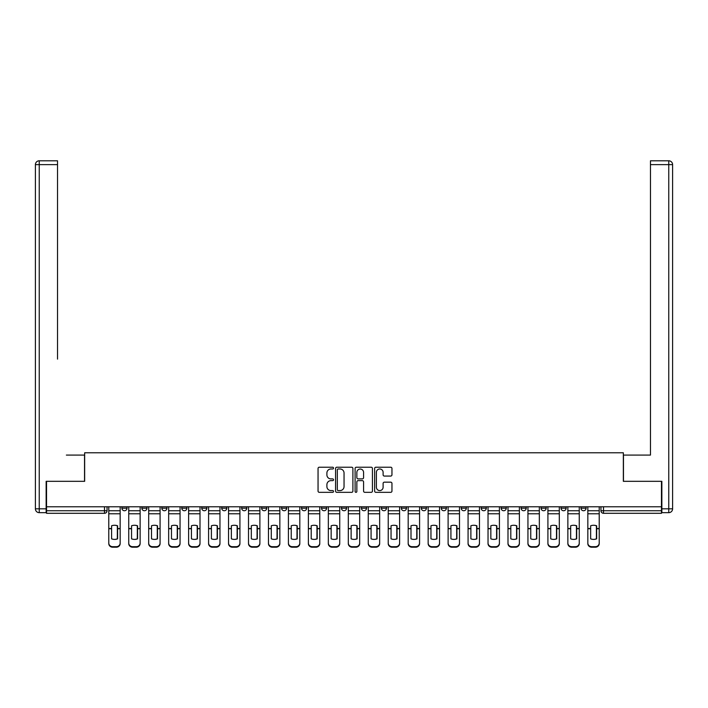 <?xml version="1.0" encoding="UTF-8"?>
<svg xmlns="http://www.w3.org/2000/svg" width="708" height="708" viewBox="0 0 708 708"><rect width="100%" height="100%" fill="white"/><g stroke="black" fill="none" stroke-linecap="round" stroke-linejoin="round"><path stroke-width="1.06" d="M333.53 468.094A0.876 0.876 0 0 0 332.645 467.218L319.308 467.218A1.257 1.257 0 0 0 318.051 468.475L318.051 491.078A1.257 1.257 0 0 0 319.308 492.334L332.645 492.334A0.876 0.876 0 0 0 333.53 491.458A0.876 0.876 0 0 0 332.645 490.582L330.919 490.582A4.018 4.018 0 0 1 326.901 486.555L326.901 484.679A4.018 4.018 0 0 1 330.919 480.652L332.645 480.652A0.876 0.876 0 0 0 333.53 479.776A0.876 0.876 0 0 0 332.645 478.9L330.919 478.9A4.018 4.018 0 0 1 326.901 474.882L326.901 472.997A4.018 4.018 0 0 1 330.919 468.979L332.645 468.979A0.876 0.876 0 0 0 333.53 468.094M521.106 508.185L521.106 506.778L521.106 508.185A2.558 2.558 0 0 0 523.663 510.742A2.558 2.558 0 0 1 521.106 508.185L526.221 508.185A2.558 2.558 0 0 1 523.663 510.742A2.558 2.558 0 0 0 526.221 508.185L526.221 506.778L526.221 508.185M341.46 506.778L341.46 508.185L346.575 508.185A2.558 2.558 0 0 1 344.017 510.742A2.558 2.558 0 0 1 341.46 508.185L341.46 506.778M281.58 506.778L281.58 508.185L286.696 508.185A2.558 2.558 0 0 1 284.138 510.742A2.558 2.558 0 0 1 281.58 508.185L281.58 506.778M241.658 506.778L241.658 508.185L246.773 508.185A2.558 2.558 0 0 1 244.216 510.742A2.558 2.558 0 0 1 241.658 508.185L241.658 506.778M221.701 506.778L221.701 508.185L226.817 508.185A2.558 2.558 0 0 1 224.259 510.742A2.558 2.558 0 0 1 221.701 508.185L221.701 506.778M181.779 506.778L181.779 508.185L186.894 508.185A2.558 2.558 0 0 1 184.337 510.742A2.558 2.558 0 0 1 181.779 508.185L181.779 506.778M390.701 476.068A1.257 1.257 0 0 0 391.958 474.811L391.958 468.475A1.257 1.257 0 0 0 390.701 467.218L375.886 467.218A1.257 1.257 0 0 0 374.629 468.475L374.629 491.078A1.257 1.257 0 0 0 375.886 492.334L390.701 492.334A1.257 1.257 0 0 0 391.958 491.078L391.958 483.422A1.257 1.257 0 0 0 390.701 482.166L384.364 482.166A1.257 1.257 0 0 0 383.108 483.422L383.108 487.219A3.363 3.363 0 0 1 379.745 490.582A3.363 3.363 0 0 1 376.391 487.219L376.391 472.333A3.363 3.363 0 0 1 379.745 468.979A3.363 3.363 0 0 1 383.108 472.333L383.108 474.811A1.257 1.257 0 0 0 384.364 476.068L390.701 476.068M46.533 506.778L46.533 481.316L84.659 481.316L84.659 452.775L623.341 452.775L623.341 481.316L661.467 481.316L661.467 506.778L46.533 506.778L46.533 510.742L107.05 510.742L107.05 506.778L107.05 510.742A2.558 2.558 0 0 1 104.492 513.3L46.533 513.3L46.533 510.742M352.903 468.475A1.257 1.257 0 0 0 351.646 467.218L336.822 467.218A1.257 1.257 0 0 0 335.565 468.475L335.565 491.078A1.257 1.257 0 0 0 336.822 492.334L351.646 492.334A1.257 1.257 0 0 0 352.903 491.078L352.903 468.475M356.354 467.218L371.178 467.218A1.257 1.257 0 0 1 372.435 468.475L372.435 491.078A1.257 1.257 0 0 1 371.178 492.334L364.832 492.334A1.257 1.257 0 0 1 363.576 491.078L363.576 481.909A1.257 1.257 0 0 0 362.319 480.652L358.115 480.652A1.257 1.257 0 0 0 356.859 481.909L356.859 491.458A0.876 0.876 0 0 1 355.982 492.334A0.876 0.876 0 0 1 355.097 491.458L355.097 468.475A1.257 1.257 0 0 1 356.354 467.218M600.95 506.778L600.95 510.742L661.467 510.742L661.467 513.3L603.508 513.3A2.558 2.558 0 0 1 600.95 510.742M661.467 506.778L661.467 510.742M580.985 506.778L580.985 508.185L586.109 508.185L586.109 506.778L586.109 508.185A2.558 2.558 0 0 1 583.542 510.742A2.558 2.558 0 0 1 580.985 508.185A2.558 2.558 0 0 0 583.542 510.742M566.143 506.778L566.143 508.185A2.558 2.558 0 0 1 563.586 510.742A2.558 2.558 0 0 1 561.028 508.185L566.143 508.185M561.028 506.778L561.028 508.185M541.062 506.778L541.062 508.185L546.187 508.185L546.187 506.778L546.187 508.185A2.558 2.558 0 0 1 543.629 510.742A2.558 2.558 0 0 1 541.062 508.185A2.558 2.558 0 0 0 543.629 510.742M501.149 506.778L501.149 508.185L506.264 508.185L506.264 506.778L506.264 508.185A2.558 2.558 0 0 1 503.707 510.742A2.558 2.558 0 0 1 501.149 508.185A2.558 2.558 0 0 0 503.707 510.742M486.299 508.185L486.299 506.778L486.299 508.185A2.558 2.558 0 0 1 483.741 510.742A2.558 2.558 0 0 1 481.183 508.185L486.299 508.185A2.558 2.558 0 0 1 483.741 510.742M481.183 506.778L481.183 508.185M466.342 506.778L466.342 508.185A2.558 2.558 0 0 1 463.784 510.742A2.558 2.558 0 0 1 461.227 508.185L466.342 508.185A2.558 2.558 0 0 1 463.784 510.742M461.227 506.778L461.227 508.185M446.385 506.778L446.385 508.185A2.558 2.558 0 0 1 443.819 510.742A2.558 2.558 0 0 1 441.261 508.185L446.385 508.185M441.261 506.778L441.261 508.185M426.42 506.778L426.42 508.185A2.558 2.558 0 0 1 423.862 510.742A2.558 2.558 0 0 1 421.304 508.185L426.42 508.185M421.304 506.778L421.304 508.185M406.463 506.778L406.463 508.185A2.558 2.558 0 0 1 403.905 510.742A2.558 2.558 0 0 1 401.339 508.185L406.463 508.185M401.339 506.778L401.339 508.185M386.497 506.778L386.497 508.185A2.558 2.558 0 0 1 383.94 510.742A2.558 2.558 0 0 1 381.382 508.185A2.558 2.558 0 0 0 383.94 510.742M381.382 506.778L381.382 508.185L386.497 508.185M366.54 506.778L366.54 508.185A2.558 2.558 0 0 1 363.983 510.742A2.558 2.558 0 0 1 361.425 508.185A2.558 2.558 0 0 0 363.983 510.742M361.425 506.778L361.425 508.185L366.54 508.185M346.575 506.778L346.575 508.185A2.558 2.558 0 0 1 344.017 510.742M326.618 506.778L326.618 508.185A2.558 2.558 0 0 1 324.06 510.742A2.558 2.558 0 0 1 321.503 508.185L326.618 508.185M321.503 506.778L321.503 508.185M306.661 506.778L306.661 508.185A2.558 2.558 0 0 1 304.095 510.742A2.558 2.558 0 0 1 301.537 508.185L306.661 508.185L306.661 506.778M301.537 506.778L301.537 508.185M286.696 506.778L286.696 508.185M266.739 506.778L266.739 508.185A2.558 2.558 0 0 1 264.181 510.742A2.558 2.558 0 0 1 261.615 508.185L266.739 508.185L266.739 506.778M261.615 506.778L261.615 508.185M246.773 506.778L246.773 508.185L246.773 506.778M226.817 508.185L226.817 506.778L226.817 508.185A2.558 2.558 0 0 1 224.259 510.742M206.851 506.778L206.851 508.185A2.558 2.558 0 0 1 204.293 510.742A2.558 2.558 0 0 1 201.736 508.185A2.558 2.558 0 0 0 204.293 510.742A2.558 2.558 0 0 0 206.851 508.185L206.851 506.778M201.736 506.778L201.736 508.185L206.851 508.185M186.894 506.778L186.894 508.185M166.938 506.778L166.938 508.185A2.558 2.558 0 0 1 164.371 510.742A2.558 2.558 0 0 1 161.813 508.185A2.558 2.558 0 0 0 164.371 510.742A2.558 2.558 0 0 0 166.938 508.185L161.813 508.185L161.813 506.778M141.857 506.778L141.857 508.185L146.972 508.185L146.972 506.778L146.972 508.185A2.558 2.558 0 0 1 144.414 510.742A2.558 2.558 0 0 1 141.857 508.185A2.558 2.558 0 0 0 144.414 510.742M121.891 506.778L121.891 508.185L127.015 508.185L127.015 506.778L127.015 508.185A2.558 2.558 0 0 1 124.458 510.742A2.558 2.558 0 0 1 121.891 508.185A2.558 2.558 0 0 0 124.458 510.742M104.492 506.778L104.492 513.3A2.558 2.558 0 0 0 107.05 510.742M338.203 468.979A0.876 0.876 0 0 0 337.327 469.855L337.327 489.697A0.876 0.876 0 0 0 338.203 490.582L340.026 490.582A4.018 4.018 0 0 0 344.044 486.555L344.044 472.997A4.018 4.018 0 0 0 340.026 468.979L338.203 468.979M363.576 472.395A3.363 3.363 0 0 0 360.213 469.041A3.363 3.363 0 0 0 356.859 472.395L356.859 477.643A1.257 1.257 0 0 0 358.115 478.9L362.319 478.9A1.257 1.257 0 0 0 363.576 477.643L363.576 472.395M117.351 538.93L117.351 525.699M114.475 525.265A7.93 6.983 180 0 1 117.351 525.787M108.784 529.265L108.784 543.036A3.841 3.637 0 0 0 112.616 546.682L116.333 546.682A3.841 3.637 0 0 0 120.165 543.036L120.165 543.567A3.841 3.637 180 0 1 116.333 547.204L116.333 546.682M114.475 539.399A7.93 7.522 180 0 0 117.351 538.841M117.608 528.734L117.608 525.787A7.93 6.983 180 0 0 114.599 525.265A7.93 6.983 180 0 0 111.599 525.787L111.599 538.841A7.93 7.522 180 0 0 117.608 538.841L117.608 528.734L120.165 528.734L120.165 543.036M120.165 506.778L120.165 528.734M108.784 506.778L108.784 543.036M112.616 546.682L112.616 547.204L116.333 547.204M112.616 547.204A3.841 3.637 180 0 1 108.784 543.567M137.317 538.93L137.317 525.699M134.431 525.265A7.93 6.983 180 0 1 137.317 525.787M128.741 529.265L128.741 543.036A3.841 3.637 0 0 0 132.582 546.682L136.29 546.682A3.841 3.637 0 0 0 140.131 543.036L140.131 543.567A3.841 3.637 180 0 1 136.29 547.204L136.29 546.682M134.431 539.399A7.93 7.522 180 0 0 137.317 538.841M157.273 538.93L157.273 525.699M154.397 525.265A7.93 6.983 180 0 1 157.273 525.787M148.698 529.265L148.698 543.036A3.841 3.637 0 0 0 152.539 546.682L156.247 546.682A3.841 3.637 0 0 0 160.088 543.036L160.088 543.567A3.841 3.637 180 0 1 156.247 547.204L156.247 546.682M154.397 539.399A7.93 7.522 180 0 0 157.273 538.841M46.144 508.822L46.144 512.663L39.241 512.663A3.841 3.841 0 0 1 35.4 508.822L35.4 164.628L39.241 164.628L39.241 160.796L57.534 160.796L57.534 164.628L39.241 164.628L39.241 508.822L46.144 508.822L46.144 481.316L84.535 481.316L84.535 455.085L66.366 455.085M57.534 164.628L57.534 359.115M39.241 160.796A3.841 3.841 0 0 0 35.4 164.628A3.841 3.841 0 0 1 39.241 160.796M641.634 455.085L650.466 455.085L650.466 160.796L668.759 160.796L650.466 160.796M661.856 508.822L668.759 508.822L668.759 512.663A3.841 3.841 0 0 0 672.6 508.822L672.6 164.628L672.6 508.822A3.841 3.841 0 0 1 668.759 512.663L661.856 512.663L661.856 481.316L623.465 481.316L623.465 455.085L650.466 455.085L650.466 359.115M668.759 160.796A3.841 3.841 0 0 1 672.6 164.628A3.841 3.841 0 0 0 668.759 160.796A3.841 3.841 0 0 1 672.6 164.628A3.841 3.841 0 0 0 668.759 160.796L668.759 164.628L650.466 164.628M137.573 528.734L137.573 525.787A7.93 6.983 180 0 0 134.564 525.265A7.93 6.983 180 0 0 131.555 525.787L131.555 538.841A7.93 7.522 180 0 0 137.573 538.841L137.573 528.734L140.131 528.734L140.131 543.036M140.131 506.778L140.131 528.734M128.741 506.778L128.741 543.036M132.582 546.682L132.582 547.204L136.29 547.204M132.582 547.204A3.841 3.637 180 0 1 128.741 543.567M157.53 528.734L157.53 525.787A7.93 6.983 180 0 0 154.521 525.265A7.93 6.983 180 0 0 151.512 525.787L151.512 538.841A7.93 7.522 180 0 0 157.53 538.841L157.53 528.734L160.088 528.734L160.088 543.036M160.088 506.778L160.088 528.734M148.698 506.778L148.698 543.036M152.539 546.682L152.539 547.204L156.247 547.204M152.539 547.204A3.841 3.637 180 0 1 148.698 543.567M177.239 538.93L177.239 525.699M174.354 525.265A7.93 6.983 180 0 1 177.239 525.787M168.663 529.265L168.663 543.036A3.841 3.637 0 0 0 172.504 546.682L176.212 546.682A3.841 3.637 0 0 0 180.053 543.036L180.053 543.567A3.841 3.637 180 0 1 176.212 547.204L176.212 546.682M174.354 539.399A7.93 7.522 180 0 0 177.239 538.841M197.196 538.93L197.196 525.699M194.319 525.265A7.93 6.983 180 0 1 197.196 525.787M188.62 529.265L188.62 543.036A3.841 3.637 0 0 0 192.461 546.682L196.169 546.682A3.841 3.637 0 0 0 200.01 543.036L200.01 543.567A3.841 3.637 180 0 1 196.169 547.204L196.169 546.682M194.319 539.399A7.93 7.522 180 0 0 197.196 538.841M217.152 538.93L217.152 525.699M214.276 525.265A7.93 6.983 180 0 1 217.152 525.787M208.586 529.265L208.586 543.036A3.841 3.637 0 0 0 212.418 546.682L216.135 546.682A3.841 3.637 0 0 0 219.967 543.036L219.967 543.567A3.841 3.637 180 0 1 216.135 547.204L216.135 546.682M214.276 539.399A7.93 7.522 180 0 0 217.152 538.841M177.487 528.734L177.487 525.787A7.93 6.983 180 0 0 174.487 525.265A7.93 6.983 180 0 0 171.478 525.787L171.478 538.841A7.93 7.522 180 0 0 177.487 538.841L177.487 528.734L180.053 528.734L180.053 543.036M180.053 506.778L180.053 528.734M168.663 506.778L168.663 543.036M172.504 546.682L172.504 547.204L176.212 547.204M172.504 547.204A3.841 3.637 180 0 1 168.663 543.567M197.452 528.734L197.452 525.787A7.93 6.983 180 0 0 194.443 525.265A7.93 6.983 180 0 0 191.434 525.787L191.434 538.841A7.93 7.522 180 0 0 197.452 538.841L197.452 528.734L200.01 528.734L200.01 543.036M200.01 506.778L200.01 528.734M188.62 506.778L188.62 543.036M192.461 546.682L192.461 547.204L196.169 547.204M192.461 547.204A3.841 3.637 180 0 1 188.62 543.567M217.409 528.734L217.409 525.787A7.93 6.983 180 0 0 214.409 525.265A7.93 6.983 180 0 0 211.4 525.787L211.4 538.841A7.93 7.522 180 0 0 217.409 538.841L217.409 528.734L219.967 528.734L219.967 543.036M219.967 506.778L219.967 528.734M208.586 506.778L208.586 543.036M212.418 546.682L212.418 547.204L216.135 547.204M212.418 547.204A3.841 3.637 180 0 1 208.586 543.567M237.118 538.93L237.118 525.699M234.233 525.265A7.93 6.983 180 0 1 237.118 525.787M228.542 529.265L228.542 543.036A3.841 3.637 0 0 0 232.383 546.682L236.091 546.682A3.841 3.637 0 0 0 239.932 543.036L239.932 543.567A3.841 3.637 180 0 1 236.091 547.204L236.091 546.682M234.233 539.399A7.93 7.522 180 0 0 237.118 538.841M237.375 528.734L237.375 525.787A7.93 6.983 180 0 0 234.366 525.265A7.93 6.983 180 0 0 231.357 525.787L231.357 538.841A7.93 7.522 180 0 0 237.375 538.841L237.375 528.734L239.932 528.734L239.932 543.036M239.932 506.778L239.932 528.734M228.542 506.778L228.542 543.036M232.383 546.682L232.383 547.204L236.091 547.204M232.383 547.204A3.841 3.637 180 0 1 228.542 543.567M257.075 538.93L257.075 525.699M254.199 525.265A7.93 6.983 180 0 1 257.075 525.787M248.508 529.265L248.508 543.036A3.841 3.637 0 0 0 252.34 546.682L256.057 546.682A3.841 3.637 0 0 0 259.889 543.036L259.889 543.567A3.841 3.637 180 0 1 256.057 547.204L256.057 546.682M254.199 539.399A7.93 7.522 180 0 0 257.075 538.841M257.331 528.734L257.331 525.787A7.93 6.983 180 0 0 254.322 525.265A7.93 6.983 180 0 0 251.322 525.787L251.322 538.841A7.93 7.522 180 0 0 257.331 538.841L257.331 528.734L259.889 528.734L259.889 543.036M259.889 506.778L259.889 528.734M248.508 506.778L248.508 543.036M252.34 546.682L252.34 547.204L256.057 547.204M252.34 547.204A3.841 3.637 180 0 1 248.508 543.567M277.04 538.93L277.04 525.699M274.155 525.265A7.93 6.983 180 0 1 277.04 525.787M268.465 529.265L268.465 543.036A3.841 3.637 0 0 0 272.306 546.682L276.014 546.682A3.841 3.637 0 0 0 279.855 543.036L279.855 543.567A3.841 3.637 180 0 1 276.014 547.204L276.014 546.682M274.155 539.399A7.93 7.522 180 0 0 277.04 538.841M277.297 528.734L277.297 525.787A7.93 6.983 180 0 0 274.288 525.265A7.93 6.983 180 0 0 271.279 525.787L271.279 538.841A7.93 7.522 180 0 0 277.297 538.841L277.297 528.734L279.855 528.734L279.855 543.036M279.855 506.778L279.855 528.734M268.465 506.778L268.465 543.036M272.306 546.682L272.306 547.204L276.014 547.204M272.306 547.204A3.841 3.637 180 0 1 268.465 543.567M296.997 538.93L296.997 525.699M294.121 525.265A7.93 6.983 180 0 1 296.997 525.787M288.421 529.265L288.421 543.036A3.841 3.637 0 0 0 292.262 546.682L295.971 546.682A3.841 3.637 0 0 0 299.811 543.036L299.811 543.567A3.841 3.637 180 0 1 295.971 547.204L295.971 546.682M294.121 539.399A7.93 7.522 180 0 0 296.997 538.841M297.254 528.734L297.254 525.787A7.93 6.983 180 0 0 294.245 525.265A7.93 6.983 180 0 0 291.236 525.787L291.236 538.841A7.93 7.522 180 0 0 297.254 538.841L297.254 528.734L299.811 528.734L299.811 543.036M299.811 506.778L299.811 528.734M288.421 506.778L288.421 543.036M292.262 546.682L292.262 547.204L295.971 547.204M292.262 547.204A3.841 3.637 180 0 1 288.421 543.567M316.954 538.93L316.954 525.699M314.078 525.265A7.93 6.983 180 0 1 316.954 525.787M308.387 529.265L308.387 543.036A3.841 3.637 0 0 0 312.228 546.682L315.936 546.682A3.841 3.637 0 0 0 319.777 543.036L319.777 543.567A3.841 3.637 180 0 1 315.936 547.204L315.936 546.682M314.078 539.399A7.93 7.522 180 0 0 316.954 538.841M336.919 538.93L336.919 525.699M334.043 525.265A7.93 6.983 180 0 1 336.919 525.787M328.344 529.265L328.344 543.036A3.841 3.637 0 0 0 332.185 546.682L335.893 546.682A3.841 3.637 0 0 0 339.734 543.036L339.734 543.567A3.841 3.637 180 0 1 335.893 547.204L335.893 546.682M334.043 539.399A7.93 7.522 180 0 0 336.919 538.841M356.876 538.93L356.876 525.699M354 525.265A7.93 6.983 180 0 1 356.876 525.787M348.309 529.265L348.309 543.036A3.841 3.637 0 0 0 352.142 546.682L355.859 546.682A3.841 3.637 0 0 0 359.691 543.036L359.691 543.567A3.841 3.637 180 0 1 355.859 547.204L355.859 546.682M354 539.399A7.93 7.522 180 0 0 356.876 538.841M376.842 538.93L376.842 525.699M373.957 525.265A7.93 6.983 180 0 1 376.842 525.787M368.266 529.265L368.266 543.036A3.841 3.637 0 0 0 372.107 546.682L375.815 546.682A3.841 3.637 0 0 0 379.656 543.036L379.656 543.567A3.841 3.637 180 0 1 375.815 547.204L375.815 546.682M373.957 539.399A7.93 7.522 180 0 0 376.842 538.841M396.799 538.93L396.799 525.699M393.922 525.265A7.93 6.983 180 0 1 396.799 525.787M388.223 529.265L388.223 543.036A3.841 3.637 0 0 0 392.064 546.682L395.772 546.682A3.841 3.637 0 0 0 399.613 543.036L399.613 543.567A3.841 3.637 180 0 1 395.772 547.204L395.772 546.682M393.922 539.399A7.93 7.522 180 0 0 396.799 538.841M416.764 538.93L416.764 525.699M413.879 525.265A7.93 6.983 180 0 1 416.764 525.787M408.189 529.265L408.189 543.036A3.841 3.637 0 0 0 412.029 546.682L415.738 546.682A3.841 3.637 0 0 0 419.579 543.036L419.579 543.567A3.841 3.637 180 0 1 415.738 547.204L415.738 546.682M413.879 539.399A7.93 7.522 180 0 0 416.764 538.841M317.211 528.734L317.211 525.787A7.93 6.983 180 0 0 314.21 525.265A7.93 6.983 180 0 0 311.201 525.787L311.201 538.841A7.93 7.522 180 0 0 317.211 538.841L317.211 528.734L319.777 528.734L319.777 543.036M319.777 506.778L319.777 528.734M308.387 506.778L308.387 543.036M312.228 546.682L312.228 547.204L315.936 547.204M312.228 547.204A3.841 3.637 180 0 1 308.387 543.567M337.176 528.734L337.176 525.787A7.93 6.983 180 0 0 334.167 525.265A7.93 6.983 180 0 0 331.158 525.787L331.158 538.841A7.93 7.522 180 0 0 337.176 538.841L337.176 528.734L339.734 528.734L339.734 543.036M339.734 506.778L339.734 528.734M328.344 506.778L328.344 543.036M332.185 546.682L332.185 547.204L335.893 547.204M332.185 547.204A3.841 3.637 180 0 1 328.344 543.567M357.133 528.734L357.133 525.787A7.93 6.983 180 0 0 354.124 525.265A7.93 6.983 180 0 0 351.124 525.787L351.124 538.841A7.93 7.522 180 0 0 357.133 538.841L357.133 528.734L359.691 528.734L359.691 543.036M359.691 506.778L359.691 528.734M348.309 506.778L348.309 543.036M352.142 546.682L352.142 547.204L355.859 547.204M352.142 547.204A3.841 3.637 180 0 1 348.309 543.567M377.099 528.734L377.099 525.787A7.93 6.983 180 0 0 374.089 525.265A7.93 6.983 180 0 0 371.081 525.787L371.081 538.841A7.93 7.522 180 0 0 377.099 538.841L377.099 528.734L379.656 528.734L379.656 543.036M379.656 506.778L379.656 528.734M368.266 506.778L368.266 543.036M372.107 546.682L372.107 547.204L375.815 547.204M372.107 547.204A3.841 3.637 180 0 1 368.266 543.567M397.055 528.734L397.055 525.787A7.93 6.983 180 0 0 394.046 525.265A7.93 6.983 180 0 0 391.046 525.787L391.046 538.841A7.93 7.522 180 0 0 397.055 538.841L397.055 528.734L399.613 528.734L399.613 543.036M399.613 506.778L399.613 528.734M388.223 506.778L388.223 543.036M392.064 546.682L392.064 547.204L395.772 547.204M392.064 547.204A3.841 3.637 180 0 1 388.223 543.567M417.012 528.734L417.012 525.787A7.93 6.983 180 0 0 414.012 525.265A7.93 6.983 180 0 0 411.003 525.787L411.003 538.841A7.93 7.522 180 0 0 417.012 538.841L417.012 528.734L419.579 528.734L419.579 543.036M419.579 506.778L419.579 528.734M408.189 506.778L408.189 543.036M412.029 546.682L412.029 547.204L415.738 547.204M412.029 547.204A3.841 3.637 180 0 1 408.189 543.567M436.721 538.93L436.721 525.699M433.845 525.265A7.93 6.983 180 0 1 436.721 525.787M428.145 529.265L428.145 543.036A3.841 3.637 0 0 0 431.986 546.682L435.694 546.682A3.841 3.637 0 0 0 439.535 543.036L439.535 543.567A3.841 3.637 180 0 1 435.694 547.204L435.694 546.682M433.845 539.399A7.93 7.522 180 0 0 436.721 538.841M436.978 528.734L436.978 525.787A7.93 6.983 180 0 0 433.969 525.265A7.93 6.983 180 0 0 430.96 525.787L430.96 538.841A7.93 7.522 180 0 0 436.978 538.841L436.978 528.734L439.535 528.734L439.535 543.036M439.535 506.778L439.535 528.734M428.145 506.778L428.145 543.036M431.986 546.682L431.986 547.204L435.694 547.204M431.986 547.204A3.841 3.637 180 0 1 428.145 543.567M456.678 538.93L456.678 525.699M453.801 525.265A7.93 6.983 180 0 1 456.678 525.787M448.111 529.265L448.111 543.036A3.841 3.637 0 0 0 451.943 546.682L455.66 546.682A3.841 3.637 0 0 0 459.492 543.036L459.492 543.567A3.841 3.637 180 0 1 455.66 547.204L455.66 546.682M453.801 539.399A7.93 7.522 180 0 0 456.678 538.841M456.934 528.734L456.934 525.787A7.93 6.983 180 0 0 453.934 525.265A7.93 6.983 180 0 0 450.925 525.787L450.925 538.841A7.93 7.522 180 0 0 456.934 538.841L456.934 528.734L459.492 528.734L459.492 543.036M459.492 506.778L459.492 528.734M448.111 506.778L448.111 543.036M451.943 546.682L451.943 547.204L455.66 547.204M451.943 547.204A3.841 3.637 180 0 1 448.111 543.567M476.643 538.93L476.643 525.699M473.767 525.265A7.93 6.983 180 0 1 476.643 525.787M468.068 529.265L468.068 543.036A3.841 3.637 0 0 0 471.909 546.682L475.617 546.682A3.841 3.637 0 0 0 479.458 543.036L479.458 543.567A3.841 3.637 180 0 1 475.617 547.204L475.617 546.682M473.767 539.399A7.93 7.522 180 0 0 476.643 538.841M476.9 528.734L476.9 525.787A7.93 6.983 180 0 0 473.891 525.265A7.93 6.983 180 0 0 470.882 525.787L470.882 538.841A7.93 7.522 180 0 0 476.9 538.841L476.9 528.734L479.458 528.734L479.458 543.036M479.458 506.778L479.458 528.734M468.068 506.778L468.068 543.036M471.909 546.682L471.909 547.204L475.617 547.204M471.909 547.204A3.841 3.637 180 0 1 468.068 543.567M496.6 538.93L496.6 525.699M493.724 525.265A7.93 6.983 180 0 1 496.6 525.787M488.033 529.265L488.033 543.036A3.841 3.637 0 0 0 491.865 546.682L495.582 546.682A3.841 3.637 0 0 0 499.414 543.036L499.414 543.567A3.841 3.637 180 0 1 495.582 547.204L495.582 546.682M493.724 539.399A7.93 7.522 180 0 0 496.6 538.841M496.857 528.734L496.857 525.787A7.93 6.983 180 0 0 493.848 525.265A7.93 6.983 180 0 0 490.848 525.787L490.848 538.841A7.93 7.522 180 0 0 496.857 538.841L496.857 528.734L499.414 528.734L499.414 543.036M499.414 506.778L499.414 528.734M488.033 506.778L488.033 543.036M491.865 546.682L491.865 547.204L495.582 547.204M491.865 547.204A3.841 3.637 180 0 1 488.033 543.567M516.566 538.93L516.566 525.699M513.681 525.265A7.93 6.983 180 0 1 516.566 525.787M507.99 529.265L507.99 543.036A3.841 3.637 0 0 0 511.831 546.682L515.539 546.682A3.841 3.637 0 0 0 519.38 543.036L519.38 543.567A3.841 3.637 180 0 1 515.539 547.204L515.539 546.682M513.681 539.399A7.93 7.522 180 0 0 516.566 538.841M516.822 528.734L516.822 525.787A7.93 6.983 180 0 0 513.813 525.265A7.93 6.983 180 0 0 510.804 525.787L510.804 538.841A7.93 7.522 180 0 0 516.822 538.841L516.822 528.734L519.38 528.734L519.38 543.036M519.38 506.778L519.38 528.734M507.99 506.778L507.99 543.036M511.831 546.682L511.831 547.204L515.539 547.204M511.831 547.204A3.841 3.637 180 0 1 507.99 543.567M536.522 538.93L536.522 525.699M533.646 525.265A7.93 6.983 180 0 1 536.522 525.787M527.947 529.265L527.947 543.036A3.841 3.637 0 0 0 531.788 546.682L535.496 546.682A3.841 3.637 0 0 0 539.337 543.036L539.337 543.567A3.841 3.637 180 0 1 535.496 547.204L535.496 546.682M533.646 539.399A7.93 7.522 180 0 0 536.522 538.841M536.779 528.734L536.779 525.787A7.93 6.983 180 0 0 533.77 525.265A7.93 6.983 180 0 0 530.761 525.787L530.761 538.841A7.93 7.522 180 0 0 536.779 538.841L536.779 528.734L539.337 528.734L539.337 543.036M539.337 506.778L539.337 528.734M527.947 506.778L527.947 543.036M531.788 546.682L531.788 547.204L535.496 547.204M531.788 547.204A3.841 3.637 180 0 1 527.947 543.567M556.488 538.93L556.488 525.699M553.603 525.265A7.93 6.983 180 0 1 556.488 525.787M547.912 529.265L547.912 543.036A3.841 3.637 0 0 0 551.753 546.682L555.461 546.682A3.841 3.637 0 0 0 559.302 543.036L559.302 543.567A3.841 3.637 180 0 1 555.461 547.204L555.461 546.682M553.603 539.399A7.93 7.522 180 0 0 556.488 538.841M556.736 528.734L556.736 525.787A7.93 6.983 180 0 0 553.736 525.265A7.93 6.983 180 0 0 550.727 525.787L550.727 538.841A7.93 7.522 180 0 0 556.736 538.841L556.736 528.734L559.302 528.734L559.302 543.036M559.302 506.778L559.302 528.734M547.912 506.778L547.912 543.036M551.753 546.682L551.753 547.204L555.461 547.204M551.753 547.204A3.841 3.637 180 0 1 547.912 543.567M576.445 538.93L576.445 525.699M573.568 525.265A7.93 6.983 180 0 1 576.445 525.787M567.869 529.265L567.869 543.036A3.841 3.637 0 0 0 571.71 546.682L575.418 546.682A3.841 3.637 0 0 0 579.259 543.036L579.259 543.567A3.841 3.637 180 0 1 575.418 547.204L575.418 546.682M573.568 539.399A7.93 7.522 180 0 0 576.445 538.841M576.701 528.734L576.701 525.787A7.93 6.983 180 0 0 573.692 525.265A7.93 6.983 180 0 0 570.683 525.787L570.683 538.841A7.93 7.522 180 0 0 576.701 538.841L576.701 528.734L579.259 528.734L579.259 543.036M579.259 506.778L579.259 528.734M567.869 506.778L567.869 543.036M571.71 546.682L571.71 547.204L575.418 547.204M571.71 547.204A3.841 3.637 180 0 1 567.869 543.567M596.401 538.93L596.401 525.699M593.525 525.265A7.93 6.983 180 0 1 596.401 525.787M587.835 529.265L587.835 543.036A3.841 3.637 0 0 0 591.667 546.682L595.384 546.682A3.841 3.637 0 0 0 599.216 543.036L599.216 543.567A3.841 3.637 180 0 1 595.384 547.204L595.384 546.682M593.525 539.399A7.93 7.522 180 0 0 596.401 538.841M596.658 528.734L596.658 525.787A7.93 6.983 180 0 0 593.658 525.265A7.93 6.983 180 0 0 590.649 525.787L590.649 538.841A7.93 7.522 180 0 0 596.658 538.841L596.658 528.734L599.216 528.734L599.216 543.036M599.216 506.778L599.216 528.734M587.835 506.778L587.835 543.036M591.667 546.682L591.667 547.204L595.384 547.204M591.667 547.204A3.841 3.637 180 0 1 587.835 543.567M603.508 506.778L603.508 513.3M117.608 528.531L120.165 528.531M108.784 528.531L111.599 528.531M108.784 513.778L120.165 513.778M108.784 528.734L111.599 528.734M108.784 510.742L120.165 510.742M39.241 512.663L39.241 508.822L35.4 508.822M672.6 508.822L668.759 508.822L668.759 164.628L672.6 164.628M137.573 528.531L140.131 528.531M128.741 528.531L131.555 528.531M128.741 513.778L140.131 513.778M128.741 528.734L131.555 528.734M128.741 510.742L140.131 510.742M157.53 528.531L160.088 528.531M148.698 528.531L151.512 528.531M148.698 513.778L160.088 513.778M148.698 528.734L151.512 528.734M148.698 510.742L160.088 510.742M177.487 528.531L180.053 528.531M168.663 528.531L171.478 528.531M168.663 513.778L180.053 513.778M168.663 528.734L171.478 528.734M168.663 510.742L180.053 510.742M197.452 528.531L200.01 528.531M188.62 528.531L191.434 528.531M188.62 513.778L200.01 513.778M188.62 528.734L191.434 528.734M188.62 510.742L200.01 510.742M217.409 528.531L219.967 528.531M208.586 528.531L211.4 528.531M208.586 513.778L219.967 513.778M208.586 528.734L211.4 528.734M208.586 510.742L219.967 510.742M237.375 528.531L239.932 528.531M228.542 528.531L231.357 528.531M228.542 513.778L239.932 513.778M228.542 528.734L231.357 528.734M228.542 510.742L239.932 510.742M257.331 528.531L259.889 528.531M248.508 528.531L251.322 528.531M248.508 513.778L259.889 513.778M248.508 528.734L251.322 528.734M248.508 510.742L259.889 510.742M277.297 528.531L279.855 528.531M268.465 528.531L271.279 528.531M268.465 513.778L279.855 513.778M268.465 528.734L271.279 528.734M268.465 510.742L279.855 510.742M297.254 528.531L299.811 528.531M288.421 528.531L291.236 528.531M288.421 513.778L299.811 513.778M288.421 528.734L291.236 528.734M288.421 510.742L299.811 510.742M317.211 528.531L319.777 528.531M308.387 528.531L311.201 528.531M308.387 513.778L319.777 513.778M308.387 528.734L311.201 528.734M308.387 510.742L319.777 510.742M337.176 528.531L339.734 528.531M328.344 528.531L331.158 528.531M328.344 513.778L339.734 513.778M328.344 528.734L331.158 528.734M328.344 510.742L339.734 510.742M357.133 528.531L359.691 528.531M348.309 528.531L351.124 528.531M348.309 513.778L359.691 513.778M348.309 528.734L351.124 528.734M348.309 510.742L359.691 510.742M377.099 528.531L379.656 528.531M368.266 528.531L371.081 528.531M368.266 513.778L379.656 513.778M368.266 528.734L371.081 528.734M368.266 510.742L379.656 510.742M397.055 528.531L399.613 528.531M388.223 528.531L391.046 528.531M388.223 513.778L399.613 513.778M388.223 528.734L391.046 528.734M388.223 510.742L399.613 510.742M417.012 528.531L419.579 528.531M408.189 528.531L411.003 528.531M408.189 513.778L419.579 513.778M408.189 528.734L411.003 528.734M408.189 510.742L419.579 510.742M436.978 528.531L439.535 528.531M428.145 528.531L430.96 528.531M428.145 513.778L439.535 513.778M428.145 528.734L430.96 528.734M428.145 510.742L439.535 510.742M456.934 528.531L459.492 528.531M448.111 528.531L450.925 528.531M448.111 513.778L459.492 513.778M448.111 528.734L450.925 528.734M448.111 510.742L459.492 510.742M476.9 528.531L479.458 528.531M468.068 528.531L470.882 528.531M468.068 513.778L479.458 513.778M468.068 528.734L470.882 528.734M468.068 510.742L479.458 510.742M496.857 528.531L499.414 528.531M488.033 528.531L490.848 528.531M488.033 513.778L499.414 513.778M488.033 528.734L490.848 528.734M488.033 510.742L499.414 510.742M516.822 528.531L519.38 528.531M507.99 528.531L510.804 528.531M507.99 513.778L519.38 513.778M507.99 528.734L510.804 528.734M507.99 510.742L519.38 510.742M536.779 528.531L539.337 528.531M527.947 528.531L530.761 528.531M527.947 513.778L539.337 513.778M527.947 528.734L530.761 528.734M527.947 510.742L539.337 510.742M556.736 528.531L559.302 528.531M547.912 528.531L550.727 528.531M547.912 513.778L559.302 513.778M547.912 528.734L550.727 528.734M547.912 510.742L559.302 510.742M576.701 528.531L579.259 528.531M567.869 528.531L570.683 528.531M567.869 513.778L579.259 513.778M567.869 528.734L570.683 528.734M567.869 510.742L579.259 510.742M596.658 528.531L599.216 528.531M587.835 528.531L590.649 528.531M587.835 513.778L599.216 513.778M587.835 528.734L590.649 528.734M587.835 510.742L599.216 510.742"/></g></svg>
